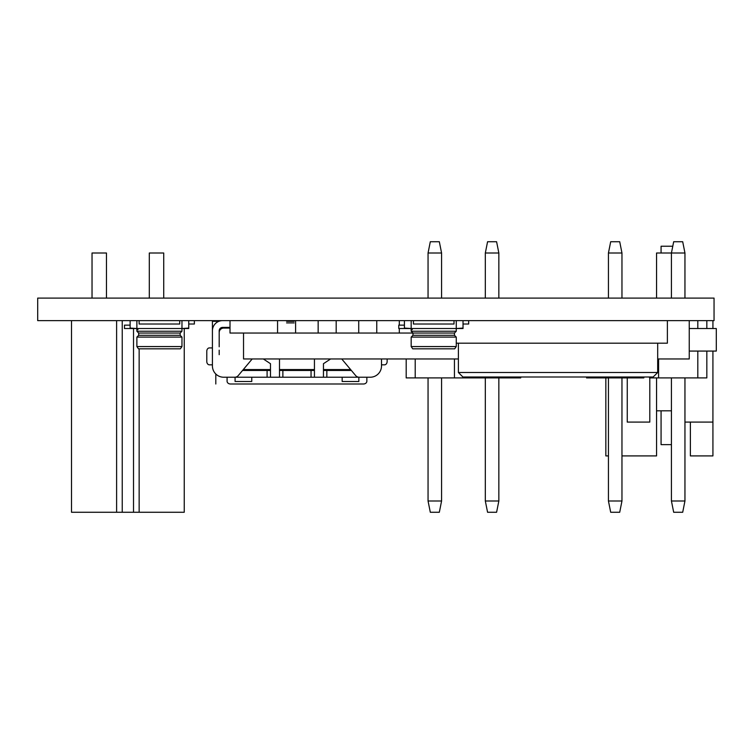 <?xml version="1.0" encoding="UTF-8"?>
<svg xmlns="http://www.w3.org/2000/svg" width="754" height="754" viewBox="0 0 754 754"><rect width="100%" height="100%" fill="white"/><g stroke="black" fill="none" stroke-linecap="round" stroke-linejoin="round"><path stroke-width="1.13" d="M714.047 298.094L37.7 298.094L37.7 320.638L714.047 320.638L714.047 298.094M71.517 320.638L71.517 512.268L184.24 512.268L184.24 328.527M116.606 320.638L116.606 512.268M139.151 348.819L139.151 512.268M92.035 298.094L92.035 253.005L106.465 253.005L106.465 298.094M149.301 298.094L149.301 253.005L163.722 253.005L163.722 298.094M212.421 346.793L212.421 320.638M212.421 354.682L212.421 350.167M252.194 358.961L238.236 375.615A4.505 4.505 0 0 1 234.777 377.226L223.693 377.226A11.272 11.272 0 0 1 212.421 365.954L212.421 330.78A10.141 10.141 0 0 1 222.571 320.638M219.188 321.213L219.188 320.638M219.188 354.682L219.188 350.167M286.586 321.317L294.145 321.317M218.924 321.317L212.421 321.317M230.008 327.406L222.571 327.406A3.384 3.384 0 0 0 219.188 330.78L219.188 332.589A4.505 4.505 0 0 1 223.693 328.075A4.505 4.505 0 0 0 219.188 332.589L219.188 346.793M230.008 328.075L223.693 328.075L230.008 328.075M243.306 369.564L270.479 369.564M279.489 369.564L314.437 369.564M323.457 369.564L350.619 369.564M286.586 322.891L294.145 322.891M381.505 358.961L381.505 365.954A11.272 11.272 0 0 1 370.233 377.226L359.149 377.226A4.505 4.505 0 0 1 355.7 375.615L341.732 358.961M279.489 358.961L279.489 377.226L228.208 377.226M279.489 377.226L314.437 377.226L314.437 358.961M330.61 358.961L323.457 363.701L323.457 377.226L314.437 377.226M323.457 377.226L365.728 377.226M366.859 377.226L366.859 381.175A3.384 2.809 0 0 1 363.475 383.993L230.46 383.993A3.384 2.809 0 0 1 227.077 381.175L227.077 377.226M387.141 358.961L387.141 361.449A3.384 2.582 -90 0 1 384.559 364.823L381.505 364.823M351.373 370.459L323.457 370.459M314.437 370.459L279.489 370.459M270.479 370.459L242.552 370.459M212.421 347.914L209.376 347.914A3.384 2.582 90 0 0 206.785 351.298L206.785 361.449A3.384 2.582 90 0 0 209.376 364.823L212.421 364.823M270.479 377.226L270.479 363.701L263.325 358.961M342.165 377.226L342.165 381.505L358.847 381.505L358.847 377.226M235.078 377.226L235.078 381.505L251.761 381.505L251.761 377.226M410.044 328.527A1.131 1.131 0 0 1 411.175 329.658L411.175 331.232L412.975 333.042L230.008 333.042L230.008 320.638L230.008 333.042M399.309 320.638L399.309 325.144M399.309 328.527L399.309 333.042M376.764 333.042L376.764 320.638M358.725 320.638L358.725 333.042M336.18 333.042L336.18 320.638L336.18 333.042M318.15 320.638L318.15 333.042M295.606 333.042L295.606 320.638L295.606 333.042M277.566 320.638L277.566 333.042M243.533 333.042L243.533 358.961L458.385 358.961M520.712 377L520.712 377.905L463.456 377.905L463.456 377L463.456 377.905L454.436 377.905L454.436 358.961M472.475 377.905L472.475 377M511.702 377.905L511.702 377M485.322 500.995L487.574 512.268L496.594 512.268L498.846 500.995L485.322 500.995L485.322 377.905M498.846 377.905L498.846 500.995M485.322 298.094L485.322 253.005L498.846 253.005L498.846 298.094M485.322 253.005L487.574 241.732L496.594 241.732L498.846 253.005M454.436 377.905L406.189 377.905L406.189 358.961M415.209 377.905L415.209 358.961M428.055 500.995L430.308 512.268L439.328 512.268L441.58 500.995L428.055 500.995L428.055 377.905M441.58 377.905L441.58 500.995M428.055 298.094L428.055 253.005L441.58 253.005L441.58 298.094M428.055 253.005L430.308 241.732L439.328 241.732L441.58 253.005M706.828 351.072L706.828 377.905L649.562 377.905L649.562 377M658.581 377.905L658.581 358.961M697.808 377.905L697.808 351.072M697.808 328.527L697.808 320.638M706.828 328.527L706.828 320.638M671.428 500.995L673.68 512.268L682.7 512.268L684.952 500.995L671.428 500.995L671.428 377.905M684.952 377.905L684.952 500.995M671.428 298.094L671.428 253.005L684.952 253.005L684.952 298.094M656.555 298.094L656.555 253.005L671.428 253.005L673.68 241.732L682.7 241.732L684.952 253.005M643.831 377L643.831 377.905L586.574 377.905L586.574 377M595.585 377.905L595.585 377M634.821 377.905L634.821 377M608.44 500.995L610.693 512.268L619.713 512.268L621.965 500.995L608.44 500.995L608.44 377.905M621.965 377.905L621.965 500.995M608.44 298.094L608.44 253.005L621.965 253.005L621.965 298.094M608.44 253.005L610.693 241.732L619.713 241.732L621.965 253.005M689.25 320.638L689.25 358.961L657.686 358.961M689.25 328.527L716.3 328.527L716.3 351.072L689.25 351.072M667.375 320.638L667.375 343.183L456.264 343.183M458.385 343.183L458.385 372.495L462.899 377L458.385 372.495L657.686 372.495L653.171 377L462.899 377M657.686 343.183L657.686 372.495L653.171 377M672.785 246.238L661.069 246.238L661.069 253.005M671.428 444.634L661.069 444.634L661.069 410.817M671.428 410.817L656.555 410.817L656.564 455.906L621.965 455.906M608.44 455.906L605.839 455.906L605.839 377.905M684.952 422.089L712.916 422.089L712.916 351.072L712.926 455.906L690.381 455.906L690.381 422.089M712.926 320.638L712.926 328.527L712.916 320.638M627.253 377.905L627.253 422.089L649.797 422.089L649.797 377.905M180.394 348.819L138.463 348.819L136.879 346.567L181.968 346.567L181.968 337.095L180.168 335.294L180.159 333.042L181.968 331.232L181.968 328.527L181.968 331.232L136.879 331.232L138.679 333.042L138.679 335.294L136.879 337.095L181.968 337.095L181.968 346.567L180.385 348.819L181.968 346.567M138.679 333.042L180.159 333.042L180.168 335.294L138.679 335.294M181.968 337.095L180.159 335.294M180.159 333.042L181.968 331.232M136.879 337.095L136.879 346.567M135.758 328.527A1.131 1.131 0 0 1 136.879 329.658L136.879 331.232M130.122 325.144L124.485 325.144L124.485 328.527L188.736 328.527L188.736 320.638M130.122 320.638L130.122 328.527M136.879 328.527L130.122 328.075M188.736 328.075L181.968 328.527M179.716 320.638L179.716 324.022L139.132 324.022L139.132 320.638M188.736 324.022L194.372 324.022L194.372 320.638M137.878 329.366L136.945 328.546M137.916 328.527L137.916 329.658L136.879 329.658M454.681 348.819L456.264 346.567L454.69 348.819L412.749 348.819L411.175 346.567L456.264 346.567L456.264 337.095L454.464 335.294L454.455 333.042L456.264 331.232L456.264 328.527L456.264 331.232L411.175 331.232M412.975 335.294L412.975 333.042L454.455 333.042L454.464 335.294L412.975 335.294L411.175 337.095L456.264 337.095L456.264 346.567M456.264 337.095L454.455 335.294M454.455 333.042L456.264 331.232M411.175 337.095L411.175 346.567M404.408 325.144L398.772 325.144L398.772 328.527L463.031 328.527L463.031 320.638M404.408 320.638L404.408 328.527M411.175 328.527L404.408 328.075M463.031 328.075L456.264 328.527M454.012 320.638L454.012 324.022L413.428 324.022L413.428 320.638M463.031 324.022L468.668 324.022L468.668 320.638M412.174 329.366L411.241 328.546M412.212 328.527L412.212 329.658L411.175 329.658M215.804 383.993L215.804 374.003M122.242 512.268L122.242 320.638M133.515 512.268L133.515 328.527M267.095 377.226L267.095 370.459M282.873 370.459L282.873 377.226M311.053 377.226L311.053 370.459M326.84 370.459L326.84 377.226M136.879 328.075L136.879 320.638M181.968 320.638L181.968 328.075M411.175 328.075L411.175 320.638M456.264 320.638L456.264 328.075M656.555 377.905L656.555 410.817"/></g></svg>
